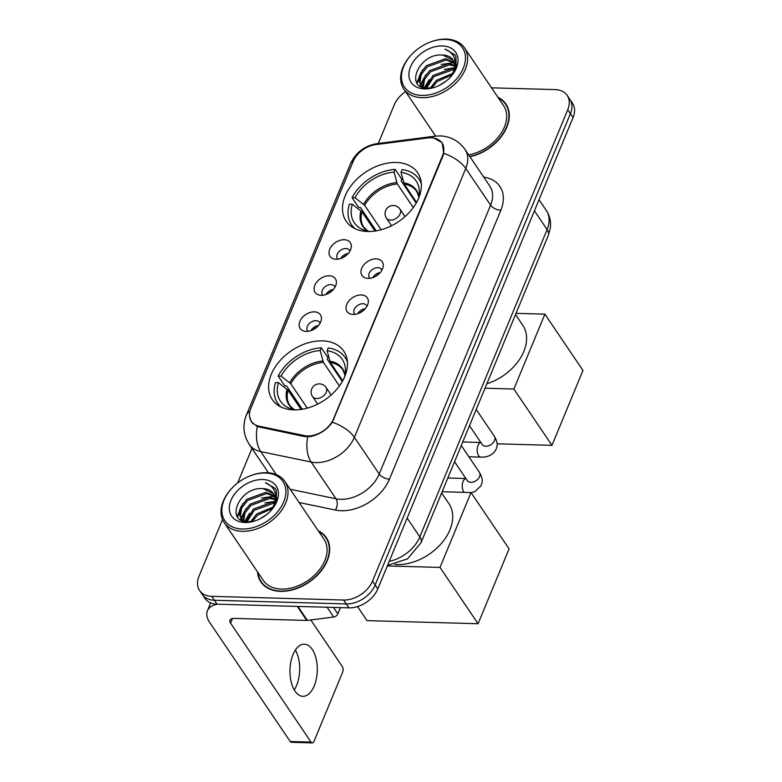 <?xml version="1.0" encoding="UTF-8"?>
<svg xmlns="http://www.w3.org/2000/svg" width="782" height="782" viewBox="0 0 782 782"><rect width="100%" height="100%" fill="white"/><g stroke="black" fill="none" stroke-linecap="round" stroke-linejoin="round"><path stroke-width="1.17" d="M322.331 340.864A43.186 29.726 -34.1 0 0 279.242 361.548A43.186 29.726 -34.1 0 0 272.263 399.563A43.186 29.726 -34.1 0 0 293.749 409.876A43.186 29.726 -34.1 0 0 336.837 389.192A43.186 29.726 -34.1 0 0 343.806 351.177A43.186 29.726 -34.1 0 0 322.331 340.864M396.22 162.48A43.186 29.726 -34.1 0 0 353.132 183.164A43.186 29.726 -34.1 0 0 346.152 221.179A43.186 29.726 -34.1 0 0 367.638 231.492A43.186 29.726 -34.1 0 0 410.726 210.808A43.186 29.726 -34.1 0 0 417.705 172.793A43.186 29.726 -34.1 0 0 396.22 162.48M336.123 259.253A12.219 8.416 145.9 0 1 334.53 259.086A12.219 8.416 145.9 0 1 330.112 248.432A12.219 8.416 145.9 0 1 344.217 239.722A12.219 8.416 145.9 0 1 351.177 247.835A12.219 8.416 145.9 0 1 336.123 259.253M349.955 251.071A7.331 5.044 -34.1 0 0 349.554 250.279A7.331 5.044 -34.1 0 0 345.908 248.529A7.331 5.044 -34.1 0 0 338.596 252.039A7.331 5.044 -34.1 0 0 337.413 258.5A7.331 5.044 -34.1 0 0 337.99 259.165M321.187 295.322A12.219 8.416 145.9 0 1 319.594 295.156A12.219 8.416 145.9 0 1 315.175 284.492A12.219 8.416 145.9 0 1 329.281 275.792A12.219 8.416 145.9 0 1 336.24 283.895A12.219 8.416 145.9 0 1 321.187 295.322M335.019 287.141A7.331 5.044 -34.1 0 0 334.618 286.349A7.331 5.044 -34.1 0 0 330.972 284.599A7.331 5.044 -34.1 0 0 323.65 288.108A7.331 5.044 -34.1 0 0 322.467 294.56A7.331 5.044 -34.1 0 0 323.054 295.225M306.251 331.392A12.219 8.416 145.9 0 1 304.657 331.226A12.219 8.416 145.9 0 1 300.239 320.561A12.219 8.416 145.9 0 1 314.335 311.862A12.219 8.416 145.9 0 1 321.294 319.965A12.219 8.416 145.9 0 1 306.251 331.392M320.073 323.201A7.331 5.044 -34.1 0 0 319.682 322.419A7.331 5.044 -34.1 0 0 316.026 320.669A7.331 5.044 -34.1 0 0 308.714 324.178A7.331 5.044 -34.1 0 0 307.531 330.63A7.331 5.044 -34.1 0 0 308.108 331.294M368.078 278.392A12.219 8.416 145.9 0 1 366.484 278.226A12.219 8.416 145.9 0 1 362.066 267.561A12.219 8.416 145.9 0 1 376.162 258.862A12.219 8.416 145.9 0 1 383.121 266.965A12.219 8.416 145.9 0 1 368.078 278.392M381.899 270.201A7.331 5.044 -34.1 0 0 381.508 269.419A7.331 5.044 -34.1 0 0 377.862 267.659A7.331 5.044 -34.1 0 0 370.541 271.178A7.331 5.044 -34.1 0 0 369.358 277.63A7.331 5.044 -34.1 0 0 369.935 278.294M353.132 314.462A12.219 8.416 145.9 0 1 351.538 314.296A12.219 8.416 145.9 0 1 347.12 303.631A12.219 8.416 145.9 0 1 361.225 294.931A12.219 8.416 145.9 0 1 368.185 303.035A12.219 8.416 145.9 0 1 353.132 314.462M366.963 306.27A7.331 5.044 -34.1 0 0 366.562 305.479A7.331 5.044 -34.1 0 0 362.916 303.729A7.331 5.044 -34.1 0 0 355.605 307.248A7.331 5.044 -34.1 0 0 354.412 313.699A7.331 5.044 -34.1 0 0 354.999 314.364M340.844 258.49A7.331 5.044 145.9 0 1 348.273 253.466M325.899 294.56A7.331 5.044 145.9 0 1 333.327 289.536M310.962 330.62A7.331 5.044 145.9 0 1 318.391 325.595M372.789 277.62A7.331 5.044 145.9 0 1 380.218 272.595M357.853 313.69A7.331 5.044 145.9 0 1 365.282 308.665M427.666 137.945A22.004 15.141 145.9 0 1 431.029 137.769A22.004 15.141 145.9 0 1 441.967 143.018A22.004 15.141 145.9 0 1 442.485 155.862L333.533 418.888A22.004 15.141 145.9 0 1 304.374 435.594L259.125 426.2A22.004 15.141 145.9 0 1 251.325 421.303A22.004 15.141 145.9 0 1 250.807 408.448L353.102 161.503A22.004 15.141 145.9 0 1 375.761 144.621L427.666 137.945M257.532 571.906A39.52 27.204 -34.1 0 0 260.856 581.916A39.52 27.204 -34.1 0 0 280.513 591.348A39.52 27.204 -34.1 0 0 319.946 572.424A39.52 27.204 -34.1 0 0 326.329 537.635A39.52 27.204 -34.1 0 0 318.284 530.822M261.657 582.375A39.52 27.204 -34.1 0 0 262.302 583.783M434.039 138.091L442.123 142.715L443.756 153.331L442.944 156.019L332.379 422.212C326.856 429.826 319.564 434.606 310.503 436.552L304.716 436.62L257.288 426.552L251.403 421.928L249.536 416.376M222.508 519.522L199.029 576.226A24.447 16.823 -34.1 0 0 199.596 590.508L204.894 598.338A24.447 16.823 -34.1 0 0 217.054 604.173L348.909 607.858L346.26 603.939A24.447 16.823 -34.1 0 0 375.165 584.995L570.41 113.634A24.447 16.823 -34.1 0 0 569.843 99.353A24.447 16.823 -34.1 0 1 570.41 113.634L375.165 584.995A24.447 16.823 -34.1 0 1 346.26 603.939L214.405 600.263L346.26 603.939L343.611 600.029A24.447 16.823 -34.1 0 0 372.515 581.075L567.761 109.715A24.447 16.823 -34.1 0 0 567.194 95.433A24.447 16.823 -34.1 0 0 555.034 89.598L491.526 87.828M202.245 594.418A24.447 16.823 -34.1 0 0 214.405 600.263A24.447 16.823 -34.1 0 1 202.245 594.418M469.972 156.762A39.52 27.204 -34.1 0 0 502.748 134.641A39.52 27.204 -34.1 0 0 505.934 104.035A39.52 27.204 -34.1 0 0 497.88 97.222M405.545 91.592A24.447 16.823 -34.1 0 0 394.275 104.866L378.283 143.468M251.96 448.428L237.64 483.002M199.596 590.508A24.447 16.823 -34.1 0 0 211.756 596.343L343.611 600.029M327.531 539.678A39.52 27.204 -34.1 0 0 326.456 538.554M507.127 106.069A39.52 27.204 -34.1 0 0 506.062 104.944M348.909 607.858A24.447 16.823 -34.1 0 0 377.814 588.914L573.059 117.544A24.447 16.823 -34.1 0 0 572.492 103.273L567.194 95.433M421.86 95.414A35.034 24.115 -34.1 0 0 463.306 68.249A35.034 24.115 -34.1 0 0 445.056 39.423A35.034 24.115 -34.1 0 0 429.787 42.267A35.034 24.115 -34.1 0 0 411.488 54.652A35.034 24.115 -34.1 0 0 421.86 95.414M411.488 54.652L411.127 55.033A36.666 25.239 -34.1 0 0 403.747 88.943A36.666 25.239 -34.1 0 0 421.987 97.691A36.666 25.239 -34.1 0 0 458.575 80.135A36.666 25.239 -34.1 0 0 464.498 47.858A36.666 25.239 -34.1 0 0 446.258 39.1A36.666 25.239 -34.1 0 0 430.286 42.081L429.787 42.267M468.692 154.865A36.666 25.239 -34.1 0 0 500.167 134.67A36.666 25.239 -34.1 0 0 503.569 105.629L464.498 47.858M469.796 156.498A39.11 26.92 -34.1 0 0 502.376 134.641A39.11 26.92 -34.1 0 0 505.592 104.26A39.11 26.92 -34.1 0 0 498.32 97.867M439.728 85.17L446.434 80.829M430.354 88.034L436.336 80.341L452.827 73.43M431.938 87.819L437.167 81.572L452.152 74.779M425.643 87.975L433.023 75.453L451.976 68.542L454.41 68.875M426.64 88.083L433.854 76.675L452.798 69.774L454.156 69.911M422.573 86.743L423.746 78.22L429.719 70.556L448.663 63.655L454.723 65.238M423.238 87.183L424.587 79.412L430.54 71.778L449.494 64.877L454.743 66.079M424.255 87.721L420.491 84.603L419.113 81.113L420.433 73.322L426.405 65.659L445.349 58.758L454.127 62.198M422.476 87.193L420.491 84.603M420.931 85.189L419.934 82.345L421.263 74.544L427.236 66.881L446.18 59.979L454.352 62.902M450.285 77.252L456.18 66.753L455.877 56.675L454.85 54.808L444.987 49.11C454.606 53.284 457.431 60.859 453.472 71.846A20.371 14.027 -34.1 0 0 453.003 59.95A20.371 14.027 -34.1 0 0 442.866 55.082L453.189 60.243M453.472 71.846L451.791 75.424M442.358 45.933A26.891 18.514 -34.1 0 0 410.56 66.783A26.891 18.514 -34.1 0 0 424.558 88.904A26.891 18.514 -34.1 0 0 435.838 86.89A26.891 18.514 -34.1 0 0 450.647 76.871A26.891 18.514 -34.1 0 0 442.358 45.933M442.866 55.082C419.015 52.414 403.952 88.728 427.48 88.131L433.384 87.535M444.987 49.11L454.997 55.033M417.226 83.263L419.719 75.062M420.726 86.391L420.941 85.277M420.951 85.228L423.033 79.96M424.958 87.867L426.346 84.857M416.816 82.618L422.573 69.784M420.257 86.118L420.53 84.661M420.569 84.476L425.887 74.681M441.146 64.447L451.986 62.883L454.42 63.166M424.362 87.75L429.191 79.578M444.459 69.344L454.616 67.751M374.949 231.052L361.968 211.854L352.301 204.249A37.321 25.689 -34.1 0 0 363.884 230.045A37.321 25.689 -34.1 0 0 369.495 231.423L369.466 231.501M376.22 230.846L360.434 207.504L358.684 207.455L352.066 197.66A40.742 28.044 -34.1 0 1 395.184 169.391L394.05 172.138A37.321 25.689 -34.1 0 0 354.999 197.738L364.656 205.343L381.157 229.742M413.287 207.562L397.305 183.946L394.05 172.138M486.854 383.776A44.818 30.85 -34.1 0 0 522.796 325.273L515.534 314.53M395.184 169.391L401.811 179.186L401.127 180.818L416.19 203.095M352.301 204.249L349.368 204.17A40.742 28.044 -34.1 0 0 351.489 224.708A40.742 28.044 -34.1 0 0 355.048 228.657M354.999 197.738L352.066 197.66M421.342 183.829A40.742 28.044 -34.1 0 0 418.986 179.058A40.742 28.044 -34.1 0 0 402.124 169.586L400.99 172.333L404.245 184.132L416.591 202.391M418.399 198.745A37.321 25.689 -34.1 0 0 419.328 192.548A37.321 25.689 -34.1 0 0 400.99 172.333M551.965 445.339L513.882 389.035L544.898 314.159L582.971 370.463L551.965 445.339L497.088 443.805M513.882 389.035L485.006 388.224M516.022 313.357L544.898 314.159M301.05 409.436L288.069 390.238L278.412 382.642A37.321 25.689 -34.1 0 0 289.995 408.429A37.321 25.689 -34.1 0 0 295.606 409.807L295.567 409.885M302.331 409.23L286.535 385.888L284.795 385.839L278.177 376.044A40.742 28.044 -34.1 0 1 321.294 347.785L320.161 350.532A37.321 25.689 -34.1 0 0 281.1 376.132L290.767 383.727L307.267 408.126M339.398 385.956L323.416 362.33L320.161 350.532M394.988 564.467A44.818 30.85 -34.1 0 0 396.943 564.575A44.818 30.85 -34.1 0 0 441.664 543.109A44.818 30.85 -34.1 0 0 448.897 503.657L441.644 492.924M321.294 347.785L327.922 357.57L327.238 359.212L342.301 381.479M278.412 382.642L275.479 382.554A40.742 28.044 -34.1 0 0 277.6 403.092A40.742 28.044 -34.1 0 0 281.149 407.051M281.1 376.132L278.177 376.044M347.452 362.213A40.742 28.044 -34.1 0 0 345.097 357.442A40.742 28.044 -34.1 0 0 328.235 347.97L327.101 350.727L330.356 362.525L342.702 380.775M344.51 377.129A37.321 25.689 -34.1 0 0 345.439 370.932A37.321 25.689 -34.1 0 0 327.101 350.727M478.076 623.723L439.992 567.419L471.008 492.552L509.082 548.856L478.076 623.723L367.032 620.625L357.54 606.578M439.992 567.419L387.325 565.953M442.133 491.741L471.008 492.552M378.586 274.247A12.219 8.416 -34.1 0 0 374.93 276.72M363.64 310.317A12.219 8.416 -34.1 0 0 359.984 312.79M346.641 255.108A12.219 8.416 -34.1 0 0 342.975 257.581M331.695 291.178A12.219 8.416 -34.1 0 0 328.039 293.651M316.759 327.247A12.219 8.416 -34.1 0 0 313.103 329.721M295.371 650.086A26.07 13.656 -88.4 0 1 296.603 685.423A26.07 13.656 -88.4 0 1 294.257 689.91M314.217 685.912A26.07 13.656 91.6 0 0 316.123 658.776A26.07 13.656 91.6 0 0 304.354 644.182A26.07 13.656 91.6 0 0 293.025 654.573A26.07 13.656 91.6 0 0 291.129 681.718A26.07 13.656 91.6 0 0 302.898 696.312A26.07 13.656 91.6 0 0 314.217 685.912M333.484 607.428L337.853 613.899L340.453 607.624M217.513 604.193A32.59 16.363 -157.5 0 0 207.396 610.83A32.59 16.363 -157.5 0 0 209.752 622.531L290.21 741.502L311.031 742.079L230.563 623.107A8.152 4.096 22.5 0 1 229.976 620.185A8.152 4.096 22.5 0 1 234.199 618.406L306.759 620.439L297.277 606.421M311.031 742.079A4.076 2.131 91.6 0 0 312.262 742.9L291.442 742.313A4.076 2.131 -88.4 0 1 290.21 741.502M312.262 742.9A4.076 2.131 91.6 0 0 314.032 741.277L342.624 672.266A4.076 2.131 91.6 0 0 342.311 666.557L310.796 619.96M337.853 613.899A4.076 2.805 145.9 0 1 333.66 617.018L307.385 620.4A4.076 2.805 145.9 0 1 306.759 620.439M242.264 529.013A35.034 24.115 -34.1 0 0 283.7 501.858A35.034 24.115 -34.1 0 0 265.45 473.022A35.034 24.115 -34.1 0 0 250.191 475.867A35.034 24.115 -34.1 0 0 231.883 488.251A35.034 24.115 -34.1 0 0 242.264 529.013M231.883 488.251L231.521 488.633A36.666 25.239 -34.1 0 0 224.141 522.542A36.666 25.239 -34.1 0 0 242.381 531.301A36.666 25.239 -34.1 0 0 278.969 513.735A36.666 25.239 -34.1 0 0 284.892 481.458A36.666 25.239 -34.1 0 0 266.652 472.699A36.666 25.239 -34.1 0 0 250.68 475.681L250.191 475.867M224.141 522.542L263.221 580.312A36.666 25.239 -34.1 0 0 281.452 589.071A36.666 25.239 -34.1 0 0 318.039 571.505A36.666 25.239 -34.1 0 0 323.963 539.228L284.892 481.458M257.972 572.551A39.11 26.92 -34.1 0 0 261.198 581.681A39.11 26.92 -34.1 0 0 280.65 591.026A39.11 26.92 -34.1 0 0 319.672 572.287A39.11 26.92 -34.1 0 0 325.986 537.86A39.11 26.92 -34.1 0 0 318.714 531.467M260.123 518.779L266.828 514.429M250.748 521.633L256.731 513.95L273.221 507.029M252.332 521.418L257.561 515.172L272.547 508.378M246.037 521.574L253.427 509.053L272.371 502.152L274.805 502.484M247.034 521.692L254.248 510.275L273.201 503.373L274.55 503.51M242.977 520.343L244.14 511.819L250.113 504.155L269.057 497.254L275.117 498.838M243.632 520.783L244.981 513.012L250.944 505.377L269.888 498.476L275.137 499.688M244.649 521.32L240.885 518.202L239.507 514.722L240.827 506.922L246.799 499.258L265.743 492.357L274.521 495.798M242.87 520.792L240.885 518.202M243.427 513.559L241.355 518.828L240.338 515.944L241.658 508.144L247.63 500.48L266.574 493.579L274.746 496.511M270.689 510.861L276.574 500.353L276.271 490.275L275.244 488.408L265.391 482.709C275 486.883 277.825 494.468 273.876 505.446A20.371 14.027 -34.1 0 0 273.397 493.55A20.371 14.027 -34.1 0 0 263.26 488.682L273.592 493.843M273.876 505.446L272.185 509.023M262.752 479.532A26.891 18.514 -34.1 0 0 230.954 500.382A26.891 18.514 -34.1 0 0 244.962 522.503A26.891 18.514 -34.1 0 0 256.232 520.489A26.891 18.514 -34.1 0 0 271.041 510.47A26.891 18.514 -34.1 0 0 262.752 479.532M263.26 488.682C239.409 486.013 224.346 522.327 247.874 521.741L253.779 521.135M265.391 482.709L275.391 488.633M237.62 516.863L240.123 508.662M241.12 519.991L241.335 518.877M245.353 521.467L246.741 518.456M237.21 516.218L242.967 503.383M240.651 519.717L240.924 518.261M240.973 518.075L246.281 508.28M261.54 498.046L272.38 496.482L274.814 496.766M244.756 521.35L249.595 513.178M264.854 502.943L275.01 501.35M259.125 426.2L259.878 427.314M304.374 435.594L305.127 436.698M333.533 418.888L333.865 419.377M442.485 155.862L442.808 156.351M483.716 177.084A40.742 28.044 145.9 0 1 500.842 210.25L389.465 479.141A8.152 4.096 22.5 0 1 379.221 474.048L490.597 205.167A32.59 22.434 -34.1 0 0 489.835 186.126L464.997 149.411A32.59 22.434 145.9 0 1 465.759 168.443A28.523 14.32 -157.5 0 0 443.756 153.331M389.465 479.141A40.742 28.044 145.9 0 1 341.284 510.724A40.742 28.044 145.9 0 1 335.468 510.059L299.135 502.523M307.737 436.855A28.523 17.194 101.7 0 0 311.177 462.064L336.016 498.789A32.59 22.434 -34.1 0 0 340.669 499.317A32.59 22.434 -34.1 0 0 379.221 474.048L354.383 437.334A32.59 22.434 145.9 0 1 315.84 462.592A32.59 22.434 145.9 0 1 311.177 462.064L260.758 451.595A32.59 22.434 145.9 0 1 249.204 444.342L268.451 472.797M464.997 149.411C458.79 140.858 450.5 136.351 440.149 135.902L435.085 136.156A28.523 12.219 82.7 0 0 431.762 137.798M332.379 422.212A28.523 14.32 22.5 0 1 354.383 437.334L465.759 168.443L490.597 205.167A8.152 4.096 22.5 0 0 500.842 210.25M249.908 411.176A28.523 14.32 -157.5 0 0 246.389 415.076C242.4 425.173 243.339 434.939 249.204 444.342M246.389 415.076L350.346 164.103A28.523 14.32 22.5 0 1 353.62 160.349M257.288 426.552A28.523 17.194 101.7 0 0 260.758 451.595L276.359 474.664M350.346 164.103C355.732 152.451 364.695 145.618 377.247 143.605A28.523 12.219 82.7 0 0 374.412 144.836M267.757 472.748A40.742 28.044 145.9 0 1 267.923 472.025M372.515 581.075L377.814 588.914M567.761 109.715L573.059 117.544M211.756 596.343L217.054 604.173M290.181 489.268L336.016 498.789A8.152 4.907 -78.3 0 1 335.468 510.059M389.211 561.388A32.59 22.434 -34.1 0 0 419.836 536.882L547.117 229.585A32.59 22.434 -34.1 0 0 546.354 210.554C549.863 215.92 551.173 221.853 550.264 228.334L548.299 235.431L421.009 542.728A16.295 8.182 22.5 0 0 419.836 536.882L407.139 518.114M534.429 210.817L547.117 229.585A16.295 8.182 22.5 0 1 548.299 235.431M361.968 211.854A31.945 21.984 -34.1 0 0 363.835 227.249L367.941 231.169M397.305 183.946A31.945 21.984 -34.1 0 0 364.656 205.343M360.932 210.808A32.326 22.248 -34.1 0 0 367.833 231.149M396.738 182.597A32.326 22.248 -34.1 0 0 363.63 204.298M418.878 196.624A32.326 22.248 -34.1 0 0 403.678 182.793M418.869 196.722L416.747 191.453A31.945 21.984 -34.1 0 0 404.245 184.132M405.037 216.604L399.934 209.068A8.152 5.611 145.9 0 1 400.13 213.828A8.152 5.611 145.9 0 1 390.492 220.143A8.152 5.611 145.9 0 1 386.435 218.198L391.538 225.734M288.069 390.238A31.945 21.984 -34.1 0 0 289.946 405.633L294.042 409.553M323.416 362.33A31.945 21.984 -34.1 0 0 290.767 383.727M287.043 389.201A32.326 22.248 -34.1 0 0 293.944 409.533M322.849 360.991A32.326 22.248 -34.1 0 0 289.741 382.691M344.989 375.008A32.326 22.248 -34.1 0 0 329.789 361.186M344.97 375.116L342.858 369.847A31.945 21.984 -34.1 0 0 330.356 362.525M331.138 394.988L326.045 387.452A8.152 5.611 145.9 0 1 326.231 392.212A8.152 5.611 145.9 0 1 316.602 398.527A8.152 5.611 145.9 0 1 312.546 396.582L317.639 404.118M476.218 409.455L494.351 436.268A7.331 5.044 145.9 0 1 494.361 440.921A7.331 5.044 145.9 0 1 485.847 446.239A7.331 5.044 145.9 0 1 482.201 444.489L482.455 444.821M494.351 436.268C498.73 444.176 497.039 446.346 495.886 449.787C492.807 454.919 487.782 457.362 480.813 457.118A7.331 3.842 -88.4 0 1 477.509 453.013A7.331 3.842 -88.4 0 1 478.037 445.378A7.331 3.842 -88.4 0 1 478.203 445.017A7.331 3.842 -88.4 0 1 480.842 442.475L462.758 441.938M461.272 445.525L479.415 472.338A7.331 5.044 145.9 0 1 479.415 476.991A7.331 5.044 145.9 0 1 470.911 482.308A7.331 5.044 145.9 0 1 467.265 480.559L467.519 480.891M464.176 492.357A7.331 3.842 -88.4 0 1 463.1 481.448A7.331 3.842 -88.4 0 1 463.257 481.086A7.331 3.842 -88.4 0 1 465.906 478.545M230.563 623.107L232.459 618.533M297.932 606.431L307.385 620.4M333.66 617.018L327.052 607.252M251.325 421.303L253.065 423.873M441.967 143.018L443.267 144.944M435.085 136.156L377.247 143.605M546.354 210.554L539.023 199.713M387.54 565.425L407.53 558.876L421.009 542.728M507.772 107.486L505.592 104.26M435.642 136.097L403.747 88.943M353.708 227.973L351.489 224.708M421.205 182.323L418.986 179.058M399.934 209.068A8.152 8.152 0 0 0 385.663 210.514A8.152 8.152 0 0 0 386.435 218.198M279.809 406.366L277.6 403.092M347.306 360.717L345.097 357.442M326.045 387.452A8.152 8.152 0 0 0 311.764 388.898A8.152 8.152 0 0 0 312.546 396.582M480.813 457.118L468.887 456.786M469.493 425.691L482.201 444.489M479.415 472.338C483.794 480.246 482.093 482.416 480.94 485.857L474.899 491.546L471.145 492.758M454.547 461.761L467.265 480.559M465.877 478.506L447.822 478.007M207.396 610.83L210.671 602.902M328.176 541.085L325.986 537.86M263.378 584.907L261.198 581.681"/></g></svg>

